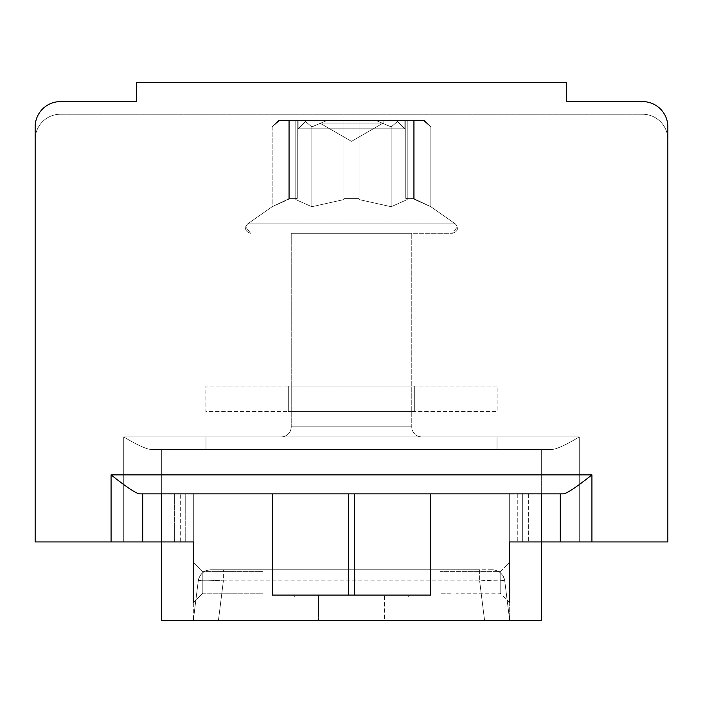 <?xml version="1.0" encoding="UTF-8"?>
<svg xmlns="http://www.w3.org/2000/svg" width="703" height="703" viewBox="0 0 703 703"><rect width="100%" height="100%" fill="white"/><g stroke="black" fill="none" stroke-linecap="round" stroke-linejoin="round"><path stroke-width="0.53" stroke-dasharray="3.52 2.64" d="M351.5 233.308L452.354 233.308L351.5 233.308M278.485 120.564L272.158 126.892L278.485 120.564L272.158 126.892L278.485 120.564L279.645 120.564L278.485 120.564L272.158 126.892L279.645 120.564L288.195 120.564L278.485 120.564L279.645 120.564L272.158 126.892L279.645 120.564L288.195 120.564L278.485 120.564L279.645 120.564L272.158 126.892L279.645 120.564L288.195 120.564L278.485 120.564L279.645 120.564L272.158 126.892L279.645 120.564L288.195 120.564L278.485 120.564L279.645 120.564L272.158 126.892L279.645 120.564L288.195 120.564L288.195 199.573L289.662 198.395L289.662 120.564L297.255 120.564L297.255 198.395L295.787 199.573L295.787 120.564L295.787 199.573L295.787 120.564L295.787 199.573L297.255 198.395L297.255 120.564L295.787 120.564L304.337 120.564L311.833 126.892L304.337 120.564L326.807 120.564L311.833 126.892L326.807 120.564L343.908 120.564L343.908 199.573L343.908 198.395L359.092 198.395L343.908 198.395L343.908 199.573L343.908 198.395L351.5 198.395L343.908 198.395L343.908 120.564L359.092 120.564L359.092 199.573L359.092 198.395L351.5 198.395L359.092 198.395L359.092 120.564L407.213 120.564L398.663 120.564L391.167 126.892L376.193 120.564L359.092 120.564L359.092 199.573L391.167 206.726L359.092 199.573L359.092 120.564L343.908 120.564L343.908 199.573L343.908 198.395L359.092 198.395L359.092 199.573L359.092 198.395L343.908 198.395L343.908 120.564L295.787 120.564L304.337 120.564L311.833 126.892L304.337 120.564L326.807 120.564L311.833 126.892L326.807 120.564L343.908 120.564L343.908 199.573L343.908 198.395L359.092 198.395L343.908 198.395L343.908 120.564L359.092 120.564L295.787 120.564L304.337 120.564L311.833 126.892L304.337 120.564L326.807 120.564L311.833 126.892L326.807 120.564L343.908 120.564L295.787 120.564L304.337 120.564L311.833 126.892L304.337 120.564L326.807 120.564L311.833 126.892L326.807 120.564L304.337 120.564L311.833 126.892L304.337 120.564L295.787 120.564L297.255 120.564L297.255 198.395L297.255 120.564L297.255 198.395L289.662 198.395L297.255 198.395L289.662 198.395L297.255 198.395L289.662 198.395L297.255 198.395L295.787 199.573L311.833 206.726L295.787 199.573L297.255 198.395L289.662 198.395L272.158 206.726L289.662 198.395L297.255 198.395L295.787 199.573L311.833 206.726L343.908 199.573L311.833 206.726L295.787 199.573L297.255 198.395L297.255 120.564L295.787 120.564L295.787 199.573L311.833 206.726L343.908 199.573L343.908 198.395L351.5 198.395L343.908 198.395L343.908 199.573L311.833 206.726L295.787 199.573L297.255 198.395L297.255 120.564L288.195 120.564L288.195 199.573L272.158 206.726L289.662 198.395L289.662 120.564L297.255 120.564L295.787 120.564L295.787 199.573L311.833 206.726L343.908 199.573L343.908 120.564L326.807 120.564L311.833 126.892L311.833 206.726L295.787 199.573L297.255 198.395L289.662 198.395L289.662 120.564L288.195 120.564L297.255 120.564L279.645 120.564L272.158 126.892L272.158 206.726L289.662 198.395L272.158 206.726L289.662 198.395L297.255 198.395L295.787 199.573L311.833 206.726L343.908 199.573L311.833 206.726L295.787 199.573L297.255 198.395L297.255 120.564L289.662 120.564L304.337 120.564L295.787 120.564L295.787 199.573L295.787 120.564L297.255 120.564L288.195 120.564L288.195 199.573L272.158 206.726L247.676 223.87L455.324 223.87L247.676 223.87C244.143 228.44 245.136 231.586 250.646 233.308C245.136 231.586 244.143 228.44 247.676 223.87C244.143 228.44 245.136 231.586 250.646 233.308L245.619 226.832L247.676 223.87L245.619 226.832L250.646 233.308M424.515 120.564L430.842 126.892L424.515 120.564L430.842 126.892L424.515 120.564L430.842 126.892L423.355 120.564L424.515 120.564L414.805 120.564L423.355 120.564L430.842 126.892L423.355 120.564L424.515 120.564L414.805 120.564L423.355 120.564L430.842 126.892L423.355 120.564L424.515 120.564L414.805 120.564L423.355 120.564L430.842 126.892L423.355 120.564L424.515 120.564L423.355 120.564L430.842 126.892L423.355 120.564L414.805 120.564L414.805 199.573L413.338 198.395L413.338 120.564L405.745 120.564L407.213 120.564L407.213 199.573L407.213 120.564L407.213 199.573L405.745 198.395L405.745 120.564L405.745 198.395L407.213 199.573L407.213 120.564L405.745 120.564L405.745 198.395L413.338 198.395L405.745 198.395L413.338 198.395L405.745 198.395L413.338 198.395L405.745 198.395L405.745 120.564L407.213 120.564L407.213 199.573L407.213 120.564L376.193 120.564L391.167 126.892L398.663 120.564L391.167 126.892L376.193 120.564L407.213 120.564L359.092 120.564L359.092 198.395L351.5 198.395L359.092 198.395L359.092 120.564L343.908 120.564L343.908 198.395L343.908 120.564L343.908 198.395L343.908 120.564L304.337 120.564L326.807 120.564L311.833 126.892L311.833 206.726L311.833 126.892L311.833 206.726L343.908 199.573L311.833 206.726L311.833 126.892L311.833 206.726L311.833 126.892L311.833 206.726L311.833 126.892L311.833 206.726L343.908 199.573L343.908 120.564L343.908 199.573L343.908 120.564L359.092 120.564L359.092 199.573L391.167 206.726L407.213 199.573L391.167 206.726L359.092 199.573L391.167 206.726L407.213 199.573L405.745 198.395L413.338 198.395L430.842 206.726L413.338 198.395L405.745 198.395L407.213 199.573L391.167 206.726L359.092 199.573L391.167 206.726L407.213 199.573L405.745 198.395L405.745 120.564L407.213 120.564L407.213 199.573L391.167 206.726L359.092 199.573L359.092 120.564L376.193 120.564L391.167 126.892L391.167 206.726L407.213 199.573L405.745 198.395L405.745 120.564L424.515 120.564L414.805 120.564L414.805 199.573L430.842 206.726L413.338 198.395L413.338 120.564L405.745 120.564L407.213 120.564L407.213 199.573L391.167 206.726L359.092 199.573L391.167 206.726L407.213 199.573L405.745 198.395L413.338 198.395L413.338 120.564L414.805 120.564L414.805 199.573L430.842 206.726L413.338 198.395L430.842 206.726L413.338 198.395L405.745 198.395L407.213 199.573L391.167 206.726L391.167 126.892L398.663 120.564L359.092 120.564L359.092 199.573L359.092 120.564L359.092 199.573L359.092 120.564L343.908 120.564L343.908 199.573L343.908 120.564L343.908 199.573L343.908 120.564L398.663 120.564L391.167 126.892L391.167 206.726L391.167 126.892L376.193 120.564L391.167 126.892L398.663 120.564L407.213 120.564L359.092 120.564L359.092 199.573L359.092 120.564L326.807 120.564L343.908 120.564L343.908 199.573L343.908 120.564L398.663 120.564L391.167 126.892L391.167 206.726L391.167 126.892L376.193 120.564L391.167 126.892L398.663 120.564L407.213 120.564L407.213 199.573L405.745 198.395L405.745 120.564L414.805 120.564L405.745 120.564L407.213 120.564L407.213 199.573L405.745 198.395L405.745 120.564L423.355 120.564L430.842 126.892L430.842 206.726L414.805 199.573L430.842 206.726L455.324 223.87C458.857 228.44 457.864 231.586 452.354 233.308C457.864 231.586 458.857 228.44 455.324 223.87C458.857 228.44 457.864 231.586 452.354 233.308L457.381 226.832L455.324 223.87L457.381 226.832L452.354 233.308M404.858 120.564L298.142 120.564L404.858 120.564L298.142 120.564L404.858 120.564L298.142 120.564L404.858 120.564L298.142 120.564L404.858 120.564L298.142 120.564L404.858 120.564L404.858 128.842L298.142 128.842L298.142 120.564L298.142 128.842L404.858 128.842L298.142 128.842L404.858 128.842L404.858 120.564L404.858 128.842L298.142 128.842L298.142 120.564L298.142 128.842L404.858 128.842L298.142 128.842L404.858 128.842L404.858 120.564L404.858 128.842L298.142 128.842L298.142 120.564M306.42 120.564L298.142 128.842L404.858 128.842L396.58 120.564L306.42 120.564L298.142 128.842L306.42 120.564L298.142 128.842L306.42 120.564L396.58 120.564L306.42 120.564L396.58 120.564L404.858 128.842L396.58 120.564L306.42 120.564L396.58 120.564L306.42 120.564L396.58 120.564L404.858 128.842L396.58 120.564L306.42 120.564L396.58 120.564M383.135 120.564L383.135 123.095L319.865 123.095L383.135 123.095L383.135 120.564L383.135 123.095L319.865 123.095L351.5 141.356L383.135 123.095L319.865 123.095L351.5 141.356L383.135 123.095L319.865 123.095L351.5 141.356L383.135 123.095L319.865 123.095L351.5 141.356L383.135 123.095L319.865 123.095L351.5 141.356L383.135 123.095L383.135 120.564L319.865 120.564L383.135 120.564L319.865 120.564L383.135 120.564L319.865 120.564L383.135 120.564L319.865 120.564L383.135 120.564L319.865 120.564L383.135 120.564L383.135 123.095L319.865 123.095L319.865 120.564M411.765 233.308L291.235 233.308L411.765 233.308L291.235 233.308L411.765 233.308L291.235 233.308L411.765 233.308L291.235 233.308L411.765 233.308L291.235 233.308L411.765 233.308L411.765 426.791A10.123 10.123 0 0 0 421.888 436.915L281.112 436.915A10.123 10.123 0 0 0 291.235 426.791L291.235 233.308L291.235 426.791A10.123 10.123 0 0 1 281.112 436.915L421.888 436.915L281.112 436.915A10.123 10.123 0 0 0 291.235 426.791L291.235 233.308L291.235 426.791A10.123 10.123 0 0 1 281.112 436.915L421.888 436.915A10.123 10.123 0 0 1 411.765 426.791L411.765 233.308L411.765 426.791A10.123 10.123 0 0 0 421.888 436.915A10.123 10.123 0 0 1 411.765 426.791L411.765 233.308L411.765 426.791A10.123 10.123 0 0 0 421.888 436.915M205.979 449.569L497.021 449.569L497.021 436.915L205.979 436.915L497.021 436.915L205.979 436.915L205.979 449.569L497.021 449.569L497.021 436.915L205.979 436.915L205.979 449.569L497.021 449.569L205.979 449.569L497.021 449.569L205.979 449.569L497.021 449.569L205.979 449.569L497.021 449.569L205.979 449.569L205.979 436.915L497.021 436.915L205.979 436.915L497.021 436.915L205.979 436.915L205.979 449.569L205.979 436.915L497.021 436.915L205.979 436.915M272.413 493.858L272.413 595.09L348.337 595.09L348.337 493.858L272.413 493.858L272.413 595.09L272.413 493.858L161.69 493.858L193.325 493.858L193.325 541.943L161.69 541.943L161.69 449.569L161.69 541.943L161.69 449.569L161.69 541.943L123.728 541.943L161.69 541.943L161.69 449.569L152.024 449.569L550.976 449.569L152.024 449.569C147.147 449.551 137.709 445.333 123.728 436.915C137.709 445.333 147.147 449.551 152.024 449.569C147.147 449.551 137.709 445.333 123.728 436.915C137.709 445.333 147.147 449.551 152.024 449.569L161.69 449.569L161.69 541.943L161.69 449.569L161.69 541.943L35.15 541.943L35.15 139.546A25.308 25.308 0 0 1 60.458 114.237A25.308 25.308 0 0 0 35.15 139.546A25.308 25.308 0 0 1 60.458 114.237A25.308 25.308 0 0 0 35.15 139.546A25.308 25.308 0 0 1 60.458 114.237A25.308 25.308 0 0 0 35.15 139.546L35.15 126.892A25.308 25.308 0 0 1 60.458 101.584A25.308 25.308 0 0 0 35.15 126.892A25.308 25.308 0 0 1 60.458 101.584L136.382 101.584L136.382 82.603L566.618 82.603L566.618 101.584L642.542 101.584A25.308 25.308 0 0 1 667.85 126.892A25.308 25.308 0 0 0 642.542 101.584A25.308 25.308 0 0 1 667.85 126.892L667.85 541.943L541.31 541.943L541.31 449.569L550.976 449.569L152.024 449.569L550.976 449.569L541.31 449.569L541.31 541.943L541.31 449.569L541.31 541.943L541.31 449.569L541.31 541.943L541.31 449.569L541.31 541.943L541.31 493.858L354.664 493.858L354.664 595.09L272.413 595.09L430.588 595.09L354.664 595.09L430.588 595.09L430.588 493.858M186.998 541.943L186.998 493.858L180.671 493.858L180.671 541.943L186.998 541.943L186.998 493.858L193.325 493.858L193.325 541.943L193.325 493.858L174.344 493.858L174.344 541.943L193.325 541.943L123.728 541.943L123.728 436.915C137.709 445.333 147.147 449.551 152.024 449.569C147.147 449.551 137.709 445.333 123.728 436.915L579.272 436.915C565.291 445.333 555.853 449.551 550.976 449.569L152.024 449.569L550.976 449.569C555.853 449.551 565.291 445.333 579.272 436.915C565.291 445.333 555.853 449.551 550.976 449.569C555.853 449.551 565.291 445.333 579.272 436.915C565.291 445.333 555.853 449.551 550.976 449.569L152.024 449.569C147.147 449.551 137.709 445.333 123.728 436.915C137.709 445.333 147.147 449.551 152.024 449.569L550.976 449.569C555.853 449.551 565.291 445.333 579.272 436.915C565.291 445.333 555.853 449.551 550.976 449.569L541.31 449.569L550.976 449.569C555.853 449.551 565.291 445.333 579.272 436.915L579.272 541.943L541.31 541.943L541.31 493.858L517.267 493.858L560.291 493.858L560.291 541.943L560.291 493.858L562.936 493.858L355.806 493.858L562.936 493.858C566.073 494.068 575.739 487.741 591.926 474.877L111.074 474.877C127.261 487.741 136.927 494.068 140.064 493.858L167.042 493.858L167.042 541.943L161.69 541.943L161.69 620.398L509.675 620.398L509.675 541.943L516.002 541.943L516.002 493.858L509.675 493.858L509.675 541.943L541.31 541.943L509.675 541.943L509.675 493.858L517.267 493.858L509.675 493.858L509.675 541.943L509.675 493.858L522.329 493.858L522.329 541.943L528.656 541.943L516.002 541.943L522.329 541.943L522.329 493.858L516.002 493.858L516.002 541.943M161.69 493.858L161.69 541.943L35.15 541.943L161.69 541.943L161.69 493.858L180.671 493.858L180.671 541.943L174.344 541.943L174.344 493.858L167.042 493.858L167.042 541.943L174.344 541.943L142.709 541.943L142.709 493.858L142.709 541.943L35.15 541.943L123.728 541.943L35.15 541.943L123.728 541.943L123.728 436.915L123.728 541.943L123.728 436.915L579.272 436.915L123.728 436.915L579.272 436.915L579.272 541.943L579.272 436.915L579.272 541.943L579.272 436.915L579.272 541.943L579.272 436.915L123.728 436.915L579.272 436.915L123.728 436.915L123.728 541.943L123.728 436.915L123.728 541.943L161.69 541.943L161.69 493.858L185.733 493.858L185.733 541.943L185.733 493.858L193.325 493.858L193.325 620.398L193.325 541.943L123.728 541.943L123.728 436.915L579.272 436.915L579.272 541.943L667.85 541.943L509.675 541.943L509.675 620.398L218.44 620.398L541.31 620.398L541.31 541.943L528.656 541.943L667.85 541.943L667.85 139.546A25.308 25.308 0 0 0 642.542 114.237A25.308 25.308 0 0 1 667.85 139.546A25.308 25.308 0 0 0 642.542 114.237L60.458 114.237L642.542 114.237A25.308 25.308 0 0 1 667.85 139.546A25.308 25.308 0 0 0 642.542 114.237L60.458 114.237L642.542 114.237A25.308 25.308 0 0 1 667.85 139.546L667.85 541.943L509.675 541.943L541.31 541.943L541.31 493.858M509.675 602.682L500.185 593.191L456.528 593.191L500.185 593.191L509.675 602.682L509.675 562.189L509.675 602.682L509.675 562.189L509.675 602.682L509.675 562.189L500.185 571.68L500.185 593.191L500.185 571.68L440.078 571.68L440.078 593.191L440.078 571.68L440.078 593.191L440.078 571.68L500.185 571.68L500.185 593.191L500.185 571.68L509.675 562.189M295.822 595.09L293.292 595.09L295.822 595.09L294.557 596.355L293.292 595.09M384.4 595.09L318.6 595.09L384.4 595.09L318.6 595.09L384.4 595.09L384.4 620.398L318.6 620.398L384.4 620.398L318.6 620.398L384.4 620.398L384.4 595.09M348.337 493.858L354.664 493.858M347.194 493.858L140.064 493.858L347.194 493.858M193.325 562.189L202.816 571.68L262.922 571.68L262.922 593.191L246.472 593.191L262.922 593.191L262.922 571.68L202.816 571.68L193.325 562.189L193.325 602.682L193.325 562.189L193.325 602.682L193.325 562.189L193.325 602.682L202.816 593.191L202.816 571.68L202.816 593.191L246.472 593.191L202.816 593.191L202.816 571.68L202.816 593.191L193.325 602.682M60.458 101.584L136.382 101.584L136.382 82.603L566.618 82.603L566.618 101.584L642.542 101.584M198.264 580.863A12.654 12.654 0 0 1 210.821 569.782C203.861 570.326 199.678 574.026 198.264 580.863L193.325 620.398L218.44 620.398L193.325 620.398L198.264 580.863C199.828 580.028 208.202 580.028 223.378 580.863C208.193 580.028 199.828 580.028 198.264 580.863C199.722 574.193 203.721 570.502 210.25 569.799L223.378 569.782L223.378 580.863L479.622 580.863C494.807 580.028 503.172 580.028 504.736 580.863C503.172 580.028 494.798 580.028 479.622 580.863L223.378 580.863L223.378 569.782L210.821 569.782L479.622 569.782L210.847 569.782M354.664 595.09L348.337 595.09M407.178 595.09L409.708 595.09L407.178 595.09L408.443 596.355L409.708 595.09M35.15 541.943L35.15 126.892M136.382 101.584L136.382 82.603L566.618 82.603L566.618 101.584M142.709 541.943L142.709 493.858M535.958 493.858L535.958 541.943L535.958 493.858M528.656 493.858L528.656 541.943L528.656 493.858M174.344 493.858L174.344 541.943L174.344 493.858M288.195 120.564L289.662 120.564L288.195 120.564L288.195 199.573L289.662 198.395L289.662 120.564L297.255 120.564L289.662 120.564L289.662 198.395L289.662 120.564L288.195 120.564L288.195 199.573L288.195 120.564L288.195 199.573L289.662 198.395L289.662 120.564L288.195 120.564L288.195 199.573L289.662 198.395L289.662 120.564L289.662 198.395L289.662 120.564L288.195 120.564L288.195 199.573L288.195 120.564M272.158 126.892L272.158 206.726L247.676 223.87L272.158 206.726L247.676 223.87L272.158 206.726L272.158 126.892M430.842 126.892L430.842 206.726L455.324 223.87L430.842 206.726L455.324 223.87L430.842 206.726L430.842 126.892M414.805 120.564L414.805 199.573L413.338 198.395L413.338 120.564L414.805 120.564L414.805 199.573L414.805 120.564L413.338 120.564L413.338 198.395L413.338 120.564L413.338 198.395L414.805 199.573L414.805 120.564L414.805 199.573L413.338 198.395L413.338 120.564L414.805 120.564L414.805 199.573L414.805 120.564M318.6 595.09L318.6 620.398L318.6 595.09M450.544 593.191L440.078 593.191L450.544 593.191M492.153 569.782L479.622 569.782L479.622 580.863L479.622 569.782L492.75 569.799C499.279 570.502 503.278 574.193 504.736 580.863A12.654 12.654 0 0 0 492.179 569.782C499.139 570.326 503.322 574.026 504.736 580.863L509.675 620.398L504.736 580.863M560.291 541.943L560.291 493.858M262.922 593.191L262.922 571.68L262.922 593.191M642.542 114.237L60.458 114.237L642.542 114.237M497.021 449.569L497.021 436.915M295.787 120.564L297.255 120.564L297.255 198.395L297.255 120.564L295.787 120.564L295.787 199.573L295.787 120.564M391.167 126.892L391.167 206.726L391.167 126.892L391.167 206.726L391.167 126.892L376.193 120.564L359.092 120.564L359.092 199.573L359.092 120.564L359.092 199.573L359.092 120.564L398.663 120.564L391.167 126.892L398.663 120.564L376.193 120.564L391.167 126.892M291.235 233.308L291.235 426.791L411.765 426.791L291.235 426.791A10.123 10.123 0 0 1 281.112 436.915M359.092 198.395L359.092 120.564L359.092 198.395M405.745 198.395L405.745 120.564L405.745 198.395M413.338 198.395L413.338 120.564L413.338 198.395M383.135 123.095L319.865 123.095L383.135 123.095M288.309 386.132L414.691 386.132L414.691 411.606L288.309 411.606L414.691 411.606L288.309 411.606L414.691 411.606L414.691 386.132L288.309 386.132L288.309 411.606L288.309 386.132L414.691 386.132L288.309 386.132L288.309 411.606L288.309 386.132M497.1 386.132L205.9 386.132L497.1 386.132L497.1 411.606L205.9 411.606L205.9 386.132L205.9 411.606L497.1 411.606L497.1 386.132M414.691 386.132L414.691 411.606L414.691 386.132M517.267 493.858L517.267 541.943L517.267 493.858M111.074 541.943L111.074 474.877M591.926 541.943L591.926 474.877M484.56 620.398L479.622 580.863L484.56 620.398M218.44 620.398L223.378 580.863L218.44 620.398M517.513 493.858L516.986 493.858M470.94 493.858L427.301 493.858M388.214 493.858L313.459 493.858M274.108 493.858L230.865 493.858M185.487 493.858L186.014 493.858M232.06 493.858L275.699 493.858M347.458 493.858L355.542 493.858M428.892 493.858L472.135 493.858"/><path stroke-width="1.05" d="M193.325 602.682L193.325 541.943L161.69 541.943L161.69 620.398L541.31 620.398L541.31 493.858L430.588 493.858L430.588 595.09L272.413 595.09L272.413 493.858L430.588 493.858M35.15 541.943L35.15 126.892L35.15 541.943L161.69 541.943L161.69 493.858L272.413 493.858M35.15 126.892A25.308 25.308 0 0 1 60.458 101.584L136.382 101.584L136.382 82.603L566.618 82.603L566.618 101.584L642.542 101.584A25.308 25.308 0 0 1 667.85 126.892L667.85 541.943L509.675 541.943L509.675 562.189M516.002 541.943L509.675 541.943L509.675 602.682M161.69 493.858L142.709 493.858L142.709 541.943M111.074 541.943L111.074 474.877C127.261 487.741 136.927 494.068 140.064 493.858L142.709 493.858M186.998 541.943L193.325 541.943L193.325 562.189M111.074 474.877L591.926 474.877C575.739 487.741 566.073 494.068 562.936 493.858L541.31 493.858M60.458 101.584L136.382 101.584M566.618 101.584L642.542 101.584M560.291 493.858L560.291 541.943M354.664 595.09L354.664 493.858M348.337 493.858L348.337 595.09M591.926 541.943L591.926 474.877M314.786 493.858L347.458 493.858M355.542 493.858L389.541 493.858"/></g></svg>

